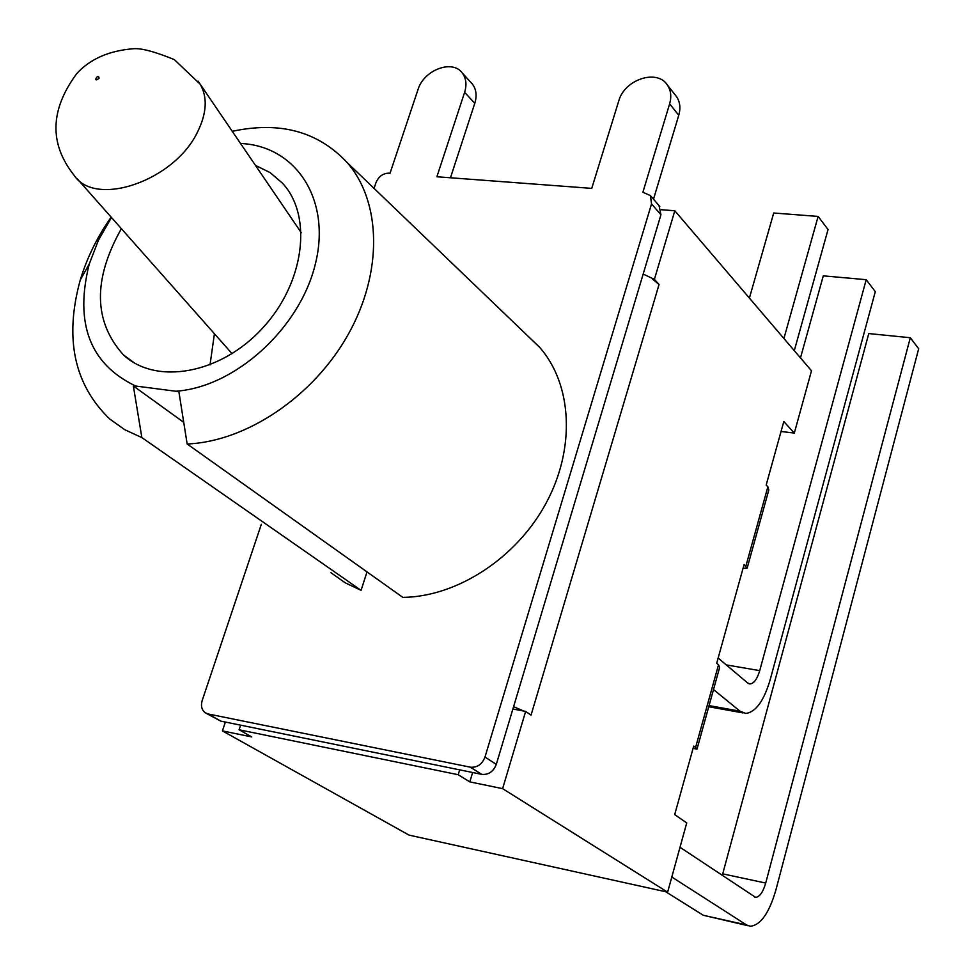 <?xml version="1.0" encoding="UTF-8"?>
<svg xmlns="http://www.w3.org/2000/svg" width="975" height="975" viewBox="0 0 975 975"><rect width="100%" height="100%" fill="white"/><g stroke="black" fill="none" stroke-linecap="round" stroke-linejoin="round"><path stroke-width="1.46" d="M653.506 199.192L678.758 115.269C680.769 108.201 680.05 102.034 676.626 96.744L675.005 94.709M206.456 713.444L220.764 721.11L481.747 774.357C488.572 774.967 493.423 771.627 496.312 764.351L660.94 214.756L659.027 205.603M374.071 188.394L376.021 182.569C378.653 176.475 382.943 173.331 388.903 173.148L390.037 173.233L417.97 89.676C423.723 69.981 452.485 59.061 462.296 73.04C466.172 78.268 466.952 84.691 464.624 92.308L436.885 176.755L591.74 188.382L618.747 100.986C624.414 79.389 657.455 68.555 667.509 85.239C670.946 90.541 671.653 96.744 669.63 103.85L642.891 192.233L650.435 195.634L651.532 203.909L484.977 757.075C482.064 764.412 477.177 767.776 470.316 767.179L208.053 713.944L205.103 712.688C201.642 709.861 200.679 705.803 202.203 700.489L261.324 524.331M330.891 572.654L345.113 582.758L361.079 590.35L367.014 571.898M240.545 143.471C295.9 145.811 331.427 199.497 315.388 263.872C300.044 328.209 235.121 387.221 175.78 391.231L178.9 391.852L187.163 443.991L402.833 597.383C457.031 596.834 516.494 558.102 546.073 503.185C575.75 448.293 572.24 384.369 539.675 347.356L526.963 335.156M450.462 177.779L474.776 103.326C477.092 95.757 476.3 89.359 472.436 84.143L470.864 82.424M240.593 725.156L239.07 729.775L458.189 774.711L469.816 781.889L472.643 772.505M459.676 769.848L458.189 774.711M661.221 209.698L674.822 210.771L654.396 279.35L643.171 274.072M719.623 667.485L718.514 664.779L695.577 747.496L693.713 746.082L674.7 814.6L686.729 822.924L667.631 892.174L409.037 835.112L222.422 730.897L251.782 736.942L239.07 729.775M512.887 709.008L525.635 711.409L502.612 788.653L469.816 781.889M513.581 706.68L523.807 711.055M652.604 279.179L659.063 284.481L654.396 279.35M659.063 284.481L531.046 715.15L525.635 711.409M222.422 730.897L225.359 722.048M667.631 892.174L502.612 788.653M718.514 664.779L716.71 663.256L744.12 564.464L747.118 568.267L743.084 568.206M768.812 489.938L767.873 486.781L766.179 485.038L783.803 421.529L794.308 433.083L781.048 431.462M674.822 210.771L811.493 370.793L794.308 433.083M718.148 658.04L747.691 683.012L750.08 683.95C753.992 683.475 757.209 679.027 759.72 670.629L866.202 279.691L875.294 291.659L770.189 679.685C763.888 700.952 755.747 712.189 745.777 713.42L739.988 711.177L713.505 689.557M800.487 357.91L823.278 275.852L866.202 279.691M783.912 338.496L818.122 216.426L828.055 229.503L794.296 350.647M749.397 298.082L773.723 213.001L818.122 216.426M695.577 747.496L696.991 749.141L693.091 748.349M680.014 847.287L755.613 897.366C759.647 896.963 763.023 892.186 765.704 883.057L910.309 337.728L918.682 348.745L775.881 890.053C769.117 913.148 760.61 925.214 750.323 926.25L746.533 924.958L671.812 877.025M665.742 891.759L703.28 915.269L748.105 925.75M910.309 337.728L868.774 333.572L722.256 875.55M175.78 391.231L135.671 386.039C89.871 364.065 74.405 323.371 89.261 263.969L98.463 240.179L111.479 217.462M183.714 422.333L133.343 385.954L135.671 386.039M187.163 443.991C246.456 441.602 313.45 396.496 348.16 334.523C382.98 272.561 381.505 202.057 347.283 162.691C318.191 131.491 279.849 121.034 232.269 131.333M111.174 217.132C97.232 236.974 86.921 257.948 80.243 280.057C64.252 338.313 74.076 384.638 109.748 419.031L124.788 429.719L141.863 437.592L133.343 385.954M255.45 165.372L270.185 172.648L282.543 183.251C313.036 216.023 304.468 283.335 262.238 328.502C220.399 374.059 156.049 385.43 123.459 354.924C93.466 321.579 92.783 279.484 121.387 228.65M361.079 590.35L141.863 437.592M77.196 178.778L232.074 353.669M651.532 203.909L660.94 214.756M220.764 721.11L208.053 713.944M470.316 767.179L481.747 774.357M496.312 764.351L484.977 757.075M669.63 103.85L678.758 115.269M464.624 92.308L474.776 103.326M767.873 486.781L745.875 566.109M739.988 711.177L709.057 705.608M759.72 670.629L726.265 664.901M746.533 924.958L703.28 915.269M765.704 883.057L722.755 873.856M301.263 232.684L200.253 84.289L174.367 59.633C154.72 51.59 141.009 47.97 133.246 48.75C108.932 50.7 90.09 59 76.72 73.637C49.957 109.882 49.067 143.739 74.063 175.244C95.294 208.065 174.72 180.692 197.645 131.771C206.773 113.161 207.638 97.329 200.253 84.289L198.047 81.083M99.06 78.256C92.113 83.887 98.426 72.199 99.06 78.256M650.435 195.634L659.831 206.529M667.509 85.239L676.626 96.744M462.296 73.04L472.436 84.143M708.74 706.741L743.047 712.92M748.983 683.767L750.08 683.95M768.641 490.583L747.301 567.608M719.44 668.155L697.186 748.459M754.723 897.171L755.613 897.366M89.261 263.969L80.243 280.057M134.282 362.883L123.459 354.924M539.675 347.356L347.283 162.691M214.439 333.657L210.015 364.93"/></g></svg>
